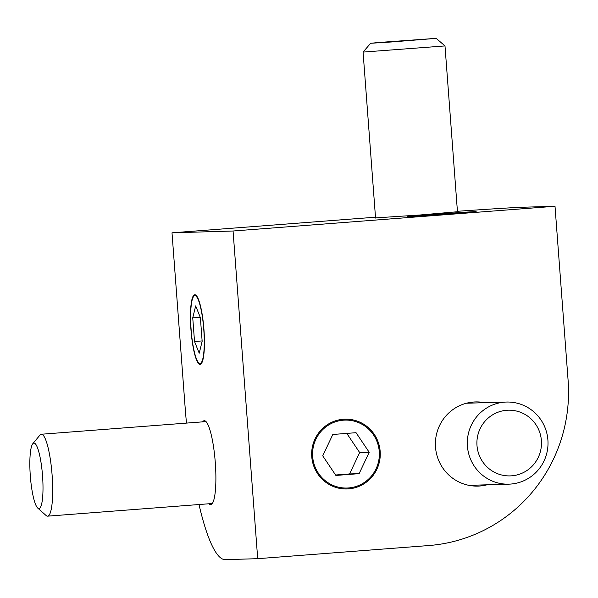 <?xml version="1.0" encoding="UTF-8"?>
<svg xmlns="http://www.w3.org/2000/svg" width="598" height="598" viewBox="0 0 598 598"><rect width="100%" height="100%" fill="white"/><g stroke="black" fill="none" stroke-linecap="round" stroke-linejoin="round"><path stroke-width="0.9" d="M208.896 503.77A42.107 7.819 -94.4 0 0 210.616 504.667A42.107 7.819 -94.4 0 0 210.683 504.66A42.107 7.819 -94.4 0 0 215.265 462.269A42.107 7.819 -94.4 0 0 204.299 420.7A42.107 7.819 -94.4 0 0 204.232 420.7A42.107 7.819 -94.4 0 0 202.602 421.859M375.537 217.896L420.446 214.959L457.463 211.737M407.103 216.782L476.128 211.543L407.103 216.782M200.068 364.376A34.916 6.481 -94.4 0 0 200.121 364.376A34.916 6.481 -94.4 0 0 203.925 329.221A34.916 6.481 -94.4 0 0 194.828 294.747A34.916 6.481 -94.4 0 0 194.776 294.754A34.916 6.481 -94.4 0 0 190.971 329.909A34.916 6.481 -94.4 0 0 200.068 364.376M311.752 456.693A34.916 34.31 88.3 0 0 346.997 488.962A34.916 34.31 88.3 0 0 380.171 451.438A34.916 34.31 88.3 0 0 344.926 419.168A34.916 34.31 88.3 0 0 311.752 456.693M484.612 402.686A42.107 41.367 88.3 0 0 475.507 401.931A42.107 41.367 88.3 0 0 435.508 447.184A42.107 41.367 88.3 0 0 478.004 486.099A42.107 41.367 88.3 0 0 487.056 484.806M199.007 504.525A154.037 28.599 -94.4 0 0 225.267 559.646L257.701 558.682L233.063 231.007L555.011 206.28L568.1 380.358A154.037 151.354 88.3 0 1 428.736 545.548L257.701 558.682M186.479 423.092A154.037 28.599 -94.4 0 1 185.096 406.902L172.007 232.824L233.063 231.007M457.425 211.288A154.037 1.323 -4.3 0 1 522.577 207.244L555.011 206.28M375.492 217.224A154.037 1.323 -4.3 0 0 343.043 219.683L172.007 232.824M525.104 414.474A32.86 32.292 88.3 0 0 481.091 426.83A32.86 32.292 88.3 0 0 493.275 471.628A32.86 32.292 88.3 0 0 537.288 459.279A32.86 32.292 88.3 0 0 525.104 414.474M487.774 478.819A41.075 40.358 -91.7 0 1 468.481 433.191A41.075 40.358 -91.7 0 1 506.446 402.043A41.075 40.358 -91.7 0 1 527.556 407.38A41.075 40.358 -91.7 0 1 546.841 453.007A41.075 40.358 -91.7 0 1 508.883 484.156A41.075 40.358 -91.7 0 1 487.774 478.819M378.631 42.495L370.648 43.28L391.862 41.95L436.181 38.354L378.631 42.495M457.47 211.894L444.994 45.926L363.068 52.086L370.648 43.28M34.422 501.154A32.86 6.1 -94.4 0 0 37.741 508.083A32.86 6.1 -94.4 0 0 42.996 489.523A32.86 6.1 -94.4 0 0 38.422 450.481A32.86 6.1 -94.4 0 0 32.8 443.731A32.86 6.1 -94.4 0 0 29.9 467.987A32.86 6.1 -94.4 0 0 34.422 501.154M32.8 443.731L39.946 435.097A41.075 7.625 85.6 0 1 41.322 434.245A41.075 7.625 85.6 0 1 46.973 443.529A41.075 7.625 85.6 0 1 52.691 488.723A41.075 7.625 85.6 0 1 47.616 516.156A41.075 7.625 85.6 0 1 46.121 515.528L37.741 508.083M194.903 295.674A33.989 6.309 -94.4 0 0 192.93 297.699A33.989 6.309 -94.4 0 0 191.158 330.044A33.989 6.309 -94.4 0 0 197.848 361.745A33.989 6.309 -94.4 0 0 199.994 363.449A33.989 6.309 -94.4 0 0 203.761 329.378A33.989 6.309 -94.4 0 0 194.903 295.674M192.743 317.852L194.522 341.503L199.224 353.209L202.154 341.271L200.375 317.628L195.673 305.914L192.743 317.852L200.233 317.276M202.124 340.92L194.522 341.503M449.509 213.822L475.193 211.602L461.962 212.372L407.417 216.7L449.509 213.822M464.041 212.507L418.578 215.811L464.041 212.507M312.664 456.625A33.989 33.391 88.3 0 0 348.514 487.953A33.989 33.391 88.3 0 0 379.259 451.505A33.989 33.391 88.3 0 0 343.416 420.177A33.989 33.391 88.3 0 0 312.664 456.625M335.889 475.44L359.121 473.653L369.198 452.282L356.042 432.69L332.809 434.477L322.726 455.848L335.889 475.44M346.788 433.401L359.66 452.559L369.198 452.282M335.598 475.006L349.583 473.937L359.66 452.559M349.583 473.937L359.121 473.653M466.455 403.231L506.446 402.043M468.899 485.344L508.883 484.156M375.551 218.053L363.068 52.086M436.181 38.354L444.994 45.926M212.312 503.509L47.616 516.156M206.026 421.597L41.322 434.245M470.334 403.112L470.701 402.686"/></g></svg>
